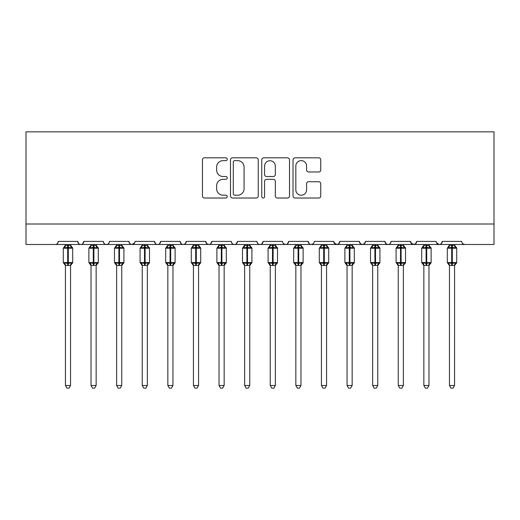 <?xml version="1.0" encoding="UTF-8"?>
<svg xmlns="http://www.w3.org/2000/svg" width="520" height="520" viewBox="0 0 520 520"><rect width="100%" height="100%" fill="white"/><g stroke="black" fill="none" stroke-linecap="round" stroke-linejoin="round"><path stroke-width="0.78" d="M227.233 159.224A1.411 1.411 0 0 0 225.823 157.82L204.464 157.82A2.009 2.009 0 0 0 202.456 159.828L202.456 196.014A2.009 2.009 0 0 0 204.464 198.022L225.823 198.022A1.411 1.411 0 0 0 227.233 196.619A1.411 1.411 0 0 0 225.823 195.208L223.061 195.208A6.435 6.435 0 0 1 216.625 188.78L216.625 185.764A6.435 6.435 0 0 1 223.061 179.328L225.823 179.328A1.411 1.411 0 0 0 227.233 177.918A1.411 1.411 0 0 0 225.823 176.514L223.061 176.514A6.435 6.435 0 0 1 216.625 170.079L216.625 167.063A6.435 6.435 0 0 1 223.061 160.635L225.823 160.635A1.411 1.411 0 0 0 227.233 159.224M318.753 171.99A2.009 2.009 0 0 0 320.762 169.982L320.762 159.828A2.009 2.009 0 0 0 318.753 157.82L295.029 157.82A2.009 2.009 0 0 0 293.02 159.828L293.02 196.014A2.009 2.009 0 0 0 295.029 198.022L318.753 198.022A2.009 2.009 0 0 0 320.762 196.014L320.762 183.749A2.009 2.009 0 0 0 318.753 181.74L308.601 181.74A2.009 2.009 0 0 0 306.592 183.749L306.592 189.833A5.375 5.375 0 0 1 301.21 195.208A5.375 5.375 0 0 1 295.834 189.833L295.834 166.01A5.375 5.375 0 0 1 301.21 160.635A5.375 5.375 0 0 1 306.592 166.01L306.592 169.982A2.009 2.009 0 0 0 308.601 171.99L318.753 171.99M26 224.003L494 224.003L494 131.84L26 131.84L26 244.484L55.185 244.484C56.816 244.543 57.837 243.516 58.259 241.41L77.714 241.41L78.839 243.789M258.239 159.828A2.009 2.009 0 0 0 256.23 157.82L232.505 157.82A2.009 2.009 0 0 0 230.497 159.828L230.497 196.014A2.009 2.009 0 0 0 232.505 198.022L256.23 198.022A2.009 2.009 0 0 0 258.239 196.014L258.239 159.828M263.77 157.82L287.495 157.82A2.009 2.009 0 0 1 289.503 159.828L289.503 196.014A2.009 2.009 0 0 1 287.495 198.022L277.342 198.022A2.009 2.009 0 0 1 275.327 196.014L275.327 181.337A2.009 2.009 0 0 0 273.319 179.328L266.584 179.328A2.009 2.009 0 0 0 264.576 181.337L264.576 196.619A1.411 1.411 0 0 1 263.166 198.022A1.411 1.411 0 0 1 261.762 196.619L261.762 159.828A2.009 2.009 0 0 1 263.77 157.82M55.185 244.484C56.816 244.543 57.837 243.516 58.259 241.41A3.075 3.075 0 0 1 55.185 244.484L80.789 244.484C79.157 244.543 78.136 243.516 77.714 241.41A3.075 3.075 0 0 0 80.789 244.484A3.075 3.075 0 0 0 83.863 241.41L103.317 241.41A3.075 3.075 0 0 0 106.392 244.484A3.075 3.075 0 0 0 109.46 241.41L128.921 241.41A3.075 3.075 0 0 0 131.989 244.484A3.075 3.075 0 0 0 135.064 241.41L154.518 241.41A3.075 3.075 0 0 0 157.593 244.484A3.075 3.075 0 0 0 160.667 241.41L180.122 241.41A3.075 3.075 0 0 0 183.196 244.484A3.075 3.075 0 0 0 186.264 241.41L205.725 241.41A3.075 3.075 0 0 0 208.8 244.484A3.075 3.075 0 0 0 211.868 241.41L231.328 241.41A3.075 3.075 0 0 0 234.397 244.484A3.075 3.075 0 0 0 237.471 241.41L256.925 241.41A3.075 3.075 0 0 0 260 244.484A3.075 3.075 0 0 0 263.075 241.41L282.529 241.41A3.075 3.075 0 0 0 285.603 244.484A3.075 3.075 0 0 0 288.672 241.41L308.132 241.41A3.075 3.075 0 0 0 311.2 244.484A3.075 3.075 0 0 0 314.275 241.41L333.736 241.41A3.075 3.075 0 0 0 336.804 244.484A3.075 3.075 0 0 0 339.879 241.41L359.333 241.41A3.075 3.075 0 0 0 362.407 244.484A3.075 3.075 0 0 0 365.482 241.41L384.937 241.41A3.075 3.075 0 0 0 388.011 244.484A3.075 3.075 0 0 0 391.079 241.41L410.54 241.41A3.075 3.075 0 0 0 413.608 244.484A3.075 3.075 0 0 0 416.683 241.41L436.137 241.41A3.075 3.075 0 0 0 439.212 244.484A3.075 3.075 0 0 0 442.286 241.41L461.74 241.41A3.075 3.075 0 0 0 464.815 244.484L462.839 243.763M82.739 243.789L83.863 241.41C83.441 243.516 82.42 244.543 80.789 244.484L439.212 244.484C440.843 244.543 441.863 243.516 442.286 241.41L441.162 243.789M416.683 241.41L415.558 243.789M410.54 241.41L411.665 243.789M384.937 241.41L386.061 243.789M365.482 241.41L364.357 243.789M359.333 241.41L360.457 243.789M339.879 241.41L338.754 243.789M333.736 241.41L334.854 243.789M313.183 243.763L311.2 244.484C309.575 244.543 308.548 243.516 308.132 241.41L309.257 243.789M283.621 243.763L285.603 244.484C287.228 244.543 288.256 243.516 288.672 241.41L287.553 243.789M256.925 241.41C257.348 243.516 258.369 244.543 260 244.484C261.632 244.543 262.652 243.516 263.075 241.41L261.95 243.789M231.328 241.41C231.744 243.516 232.772 244.543 234.397 244.484C236.028 244.543 237.055 243.516 237.471 241.41L236.347 243.789M206.817 243.763L208.8 244.484C210.425 244.543 211.452 243.516 211.868 241.41L210.743 243.789M205.725 241.41L206.85 243.789M181.246 243.789L180.122 241.41C180.544 243.516 181.565 244.543 183.196 244.484C184.821 244.543 185.848 243.516 186.264 241.41L185.146 243.789M155.642 243.789L154.518 241.41C154.941 243.516 155.961 244.543 157.593 244.484C159.224 244.543 160.245 243.516 160.667 241.41L159.542 243.789M134.732 242.801L131.989 244.484C130.364 244.543 129.337 243.516 128.921 241.41L130.039 243.789M494 224.003L494 244.484L439.212 244.484L436.475 242.801M103.317 241.41C103.734 243.516 104.76 244.543 106.392 244.484C108.017 244.543 109.044 243.516 109.46 241.41M334.068 242.801L336.804 244.484L338.787 243.763M360.432 243.763L362.407 244.484L364.384 243.763M386.029 243.763L388.011 244.484C389.636 244.543 390.663 243.516 391.079 241.41M410.872 242.801L413.608 244.484L415.591 243.763M234.722 160.635A1.411 1.411 0 0 0 233.311 162.038L233.311 193.804A1.411 1.411 0 0 0 234.722 195.208L237.633 195.208A6.435 6.435 0 0 0 244.069 188.78L244.069 167.063A6.435 6.435 0 0 0 237.633 160.635L234.722 160.635M275.327 166.108A5.375 5.375 0 0 0 269.952 160.732A5.375 5.375 0 0 0 264.576 166.108L264.576 174.506A2.009 2.009 0 0 0 266.584 176.514L273.319 176.514A2.009 2.009 0 0 0 275.327 174.506L275.327 166.108M65.429 385.502L70.544 385.502L69.011 388.161L66.963 388.161L65.429 385.502L65.429 265.298A2.256 2.145 180 0 0 64.246 263.419L64.681 262.762L67.678 263.484L67.678 262.561L68.296 262.561L68.296 247.306L71.292 248.02L72.026 247.26A1.027 1.027 0 0 1 72.696 248.222L63.277 248.222L63.277 262.561L67.678 262.561L67.678 247.306L64.681 248.02L64.246 247.364A2.256 2.145 -0 0 0 65.429 245.472L70.551 245.577L70.544 244.484M70.544 385.502L70.551 265.207L67.678 265.506L67.678 263.484L68.296 263.484L68.296 262.561L72.696 262.561A1.027 1.027 0 0 1 72.026 263.523L70.544 265.636M67.678 265.506L65.429 265.298L64.681 262.762M65.429 244.484L64.987 247.15M68.296 265.506L68.296 263.484L71.292 262.762L72.026 263.523M71.292 248.02L70.551 245.577M65.422 245.577L64.681 248.02M70.551 265.207L71.292 262.762M91.026 385.502L96.148 385.502L94.614 388.161L92.567 388.161L91.026 385.502L91.026 265.298A2.256 2.145 180 0 0 89.843 263.419L90.285 262.762L93.281 263.484L93.281 262.561L93.899 262.561L93.899 247.306L96.889 248.02L97.63 247.26A1.027 1.027 0 0 1 98.299 248.222L88.881 248.222L88.881 262.561L93.281 262.561L93.281 247.306L90.285 248.02L89.843 247.364A2.256 2.145 -0 0 0 91.026 245.472L96.148 245.577L96.148 244.484M96.148 385.502L96.148 265.207L93.281 265.506L93.281 263.484L93.899 263.484L93.899 262.561L98.299 262.561A1.027 1.027 0 0 1 97.63 263.523L96.148 265.636M93.281 265.506L91.026 265.298M91.026 244.484L91.026 245.486M93.899 265.506L93.899 263.484L96.889 262.762L97.63 263.523M90.285 248.02L90.584 247.15M96.889 248.02L96.148 245.577M96.148 265.207L96.889 262.762M91.026 265.207L90.285 262.762M116.63 385.502L121.752 385.502L120.211 388.161L118.17 388.161L116.63 385.502L116.63 265.298A2.256 2.145 180 0 0 115.447 263.419L115.888 262.762L118.885 263.484L118.885 262.561L119.496 262.561L119.496 247.306L122.492 248.02L123.227 247.26A1.027 1.027 0 0 1 123.903 248.222L114.478 248.222L114.478 262.561L118.885 262.561L118.885 247.306L115.888 248.02L115.447 247.364A2.256 2.145 -0 0 0 116.63 245.472L121.752 245.577L121.752 244.484M121.752 385.502L121.752 265.207L118.885 265.506L118.885 263.484L119.496 263.484L119.496 262.561L123.903 262.561A1.027 1.027 0 0 1 123.227 263.523L121.752 265.636M118.885 265.506L116.63 265.298M116.63 244.484L116.63 245.486M119.496 265.506L119.496 263.484L122.492 262.762L123.227 263.523M115.888 248.02L116.188 247.15M122.492 248.02L121.752 245.577M121.752 265.207L122.492 262.762M116.63 265.207L115.888 262.762M142.233 385.502L147.355 385.502L145.815 388.161L143.767 388.161L142.233 385.502L142.233 265.298A2.256 2.145 180 0 0 141.05 263.419L141.492 262.762L144.482 263.484L144.482 262.561L145.1 262.561L145.1 247.306L148.096 248.02L148.831 247.26A1.027 1.027 0 0 1 149.5 248.222L140.082 248.222L140.082 262.561L144.482 262.561L144.482 247.306L141.492 248.02L141.05 247.364A2.256 2.145 -0 0 0 142.233 245.472L147.355 245.577L147.355 244.484M147.355 385.502L147.355 265.207L144.482 265.506L144.482 263.484L145.1 263.484L145.1 262.561L149.5 262.561A1.027 1.027 0 0 1 148.831 263.523L147.355 265.636M144.482 265.506L142.233 265.298M142.233 244.484L142.233 245.486M145.1 265.506L145.1 263.484L148.096 262.762L148.831 263.523M141.492 248.02L141.791 247.15M148.096 248.02L147.355 245.577M147.355 265.207L148.096 262.762M142.233 265.207L141.492 262.762M167.837 385.502L172.952 385.502L171.418 388.161L169.37 388.161L167.837 385.502L167.837 265.298A2.256 2.145 180 0 0 166.654 263.419L167.089 262.762L170.086 263.484L170.086 262.561L170.703 262.561L170.703 247.306L173.7 248.02L174.434 247.26A1.027 1.027 0 0 1 175.103 248.222L165.685 248.222L165.685 262.561L170.086 262.561L170.086 247.306L167.089 248.02L166.654 247.364A2.256 2.145 -0 0 0 167.837 245.472L172.958 245.577L172.952 244.484M172.952 385.502L172.958 265.207L170.086 265.506L170.086 263.484L170.703 263.484L170.703 262.561L175.103 262.561A1.027 1.027 0 0 1 174.434 263.523L172.952 265.636M170.086 265.506L167.837 265.298M167.837 244.484L167.837 245.486M170.703 265.506L170.703 263.484L173.7 262.762L174.434 263.523M167.089 248.02L167.394 247.15M173.7 248.02L172.958 245.577M172.958 265.207L173.7 262.762M167.83 265.207L167.089 262.762M193.433 385.502L198.556 385.502L197.022 388.161L194.974 388.161L193.433 385.502L193.433 265.298A2.256 2.145 180 0 0 192.25 263.419L192.692 262.762L195.689 263.484L195.689 262.561L196.3 262.561L196.3 247.306L199.297 248.02L200.037 247.26A1.027 1.027 0 0 1 200.707 248.222L191.282 248.222L191.282 262.561L195.689 262.561L195.689 247.306L192.692 248.02L192.25 247.364A2.256 2.145 -0 0 0 193.433 245.472L198.556 245.577L198.556 244.484M198.556 385.502L198.556 265.207L195.689 265.506L195.689 263.484L196.3 263.484L196.3 262.561L200.707 262.561A1.027 1.027 0 0 1 200.037 263.523L198.556 265.636M195.689 265.506L193.433 265.298M193.433 244.484L193.433 245.486M196.3 265.506L196.3 263.484L199.297 262.762L200.037 263.523M192.692 248.02L192.992 247.15M199.297 248.02L198.556 245.577M198.556 265.207L199.297 262.762M193.433 265.207L192.692 262.762M219.037 385.502L224.159 385.502L222.619 388.161L220.578 388.161L219.037 385.502L219.037 265.298A2.256 2.145 180 0 0 217.854 263.419L218.296 262.762L221.292 263.484L221.292 262.561L221.904 262.561L221.904 247.306L224.9 248.02L225.635 247.26A1.027 1.027 0 0 1 226.311 248.222L216.886 248.222L216.886 262.561L221.292 262.561L221.292 247.306L218.296 248.02L217.854 247.364A2.256 2.145 -0 0 0 219.037 245.472L224.159 245.577L224.159 244.484M224.159 385.502L224.159 265.207L221.292 265.506L221.292 263.484L221.904 263.484L221.904 262.561L226.311 262.561A1.027 1.027 0 0 1 225.635 263.523L224.159 265.636M221.292 265.506L219.037 265.298M219.037 244.484L219.037 245.486M221.904 265.506L221.904 263.484L224.9 262.762L225.635 263.523M218.296 248.02L218.595 247.15M224.9 248.02L224.159 245.577M224.159 265.207L224.9 262.762M219.037 265.207L218.296 262.762M244.641 385.502L249.763 385.502L248.222 388.161L246.175 388.161L244.641 385.502L244.641 265.298A2.256 2.145 180 0 0 243.458 263.419L243.893 262.762L246.889 263.484L246.889 262.561L247.507 262.561L247.507 247.306L250.504 248.02L251.238 247.26A1.027 1.027 0 0 1 251.908 248.222L242.489 248.222L242.489 262.561L246.889 262.561L246.889 247.306L243.893 248.02L243.458 247.364A2.256 2.145 -0 0 0 244.641 245.472L249.763 245.577L249.763 244.484M249.763 385.502L249.763 265.207L246.889 265.506L246.889 263.484L247.507 263.484L247.507 262.561L251.908 262.561A1.027 1.027 0 0 1 251.238 263.523L249.763 265.636M246.889 265.506L244.641 265.298M244.641 244.484L244.641 245.486M247.507 265.506L247.507 263.484L250.504 262.762L251.238 263.523M243.893 248.02L244.198 247.15M250.504 248.02L249.763 245.577M249.763 265.207L250.504 262.762M244.634 265.207L243.893 262.762M270.238 385.502L275.36 385.502L273.825 388.161L271.778 388.161L270.238 385.502L270.238 265.298A2.256 2.145 180 0 0 269.055 263.419L269.497 262.762L272.493 263.484L272.493 262.561L273.111 262.561L273.111 247.306L276.107 248.02L276.842 247.26A1.027 1.027 0 0 1 277.511 248.222L268.093 248.222L268.093 262.561L272.493 262.561L272.493 247.306L269.497 248.02L269.055 247.364A2.256 2.145 -0 0 0 270.238 245.472L275.366 245.577L275.36 244.484M275.36 385.502L275.366 265.207L272.493 265.506L272.493 263.484L273.111 263.484L273.111 262.561L277.511 262.561A1.027 1.027 0 0 1 276.842 263.523L275.36 265.636M272.493 265.506L270.238 265.298M270.238 244.484L270.238 245.486M273.111 265.506L273.111 263.484L276.107 262.762L276.842 263.523M269.497 248.02L269.802 247.15M276.107 248.02L275.366 245.577M275.366 265.207L276.107 262.762M270.238 265.207L269.497 262.762M295.841 385.502L300.963 385.502L299.423 388.161L297.382 388.161L295.841 385.502L295.841 265.298A2.256 2.145 180 0 0 294.658 263.419L295.1 262.762L298.096 263.484L298.096 262.561L298.708 262.561L298.708 247.306L301.704 248.02L302.439 247.26A1.027 1.027 0 0 1 303.115 248.222L293.69 248.222L293.69 262.561L298.096 262.561L298.096 247.306L295.1 248.02L294.658 247.364A2.256 2.145 -0 0 0 295.841 245.472L300.963 245.577L300.963 244.484M300.963 385.502L300.963 265.207L298.096 265.506L298.096 263.484L298.708 263.484L298.708 262.561L303.115 262.561A1.027 1.027 0 0 1 302.439 263.523L300.963 265.636M298.096 265.506L295.841 265.298M295.841 244.484L295.841 245.486M298.708 265.506L298.708 263.484L301.704 262.762L302.439 263.523M295.1 248.02L295.399 247.15M301.704 248.02L300.963 245.577M300.963 265.207L301.704 262.762M295.841 265.207L295.1 262.762M321.445 385.502L326.567 385.502L325.026 388.161L322.978 388.161L321.445 385.502L321.445 265.298A2.256 2.145 180 0 0 320.262 263.419L320.704 262.762L323.7 263.484L323.7 262.561L324.311 262.561L324.311 247.306L327.308 248.02L328.042 247.26A1.027 1.027 0 0 1 328.718 248.222L319.293 248.222L319.293 262.561L323.7 262.561L323.7 247.306L320.704 248.02L320.262 247.364A2.256 2.145 -0 0 0 321.445 245.472L326.567 245.577L326.567 244.484M326.567 385.502L326.567 265.207L323.7 265.506L323.7 263.484L324.311 263.484L324.311 262.561L328.718 262.561A1.027 1.027 0 0 1 328.042 263.523L326.567 265.636M323.7 265.506L321.445 265.298M321.445 244.484L321.445 245.486M324.311 265.506L324.311 263.484L327.308 262.762L328.042 263.523M320.704 248.02L321.002 247.15M327.308 248.02L326.567 245.577M326.567 265.207L327.308 262.762M321.445 265.207L320.704 262.762M347.048 385.502L352.163 385.502L350.63 388.161L348.582 388.161L347.048 385.502L347.048 265.298A2.256 2.145 180 0 0 345.865 263.419L346.3 262.762L349.297 263.484L349.297 262.561L349.915 262.561L349.915 247.306L352.911 248.02L353.646 247.26A1.027 1.027 0 0 1 354.315 248.222L344.897 248.222L344.897 262.561L349.297 262.561L349.297 247.306L346.3 248.02L345.865 247.364A2.256 2.145 -0 0 0 347.048 245.472L352.17 245.577L352.163 244.484M352.163 385.502L352.17 265.207L349.297 265.506L349.297 263.484L349.915 263.484L349.915 262.561L354.315 262.561A1.027 1.027 0 0 1 353.646 263.523L352.163 265.636M349.297 265.506L347.048 265.298M347.048 244.484L347.048 245.486M349.915 265.506L349.915 263.484L352.911 262.762L353.646 263.523M346.3 248.02L346.606 247.15M352.911 248.02L352.17 245.577M352.17 265.207L352.911 262.762M347.041 265.207L346.3 262.762M372.645 385.502L377.767 385.502L376.233 388.161L374.185 388.161L372.645 385.502L372.645 265.298A2.256 2.145 180 0 0 371.462 263.419L371.904 262.762L374.901 263.484L374.901 262.561L375.518 262.561L375.518 247.306L378.508 248.02L379.249 247.26A1.027 1.027 0 0 1 379.918 248.222L370.5 248.222L370.5 262.561L374.901 262.561L374.901 247.306L371.904 248.02L371.462 247.364A2.256 2.145 -0 0 0 372.645 245.472L377.767 245.577L377.767 244.484M377.767 385.502L377.767 265.207L374.901 265.506L374.901 263.484L375.518 263.484L375.518 262.561L379.918 262.561A1.027 1.027 0 0 1 379.249 263.523L377.767 265.636M374.901 265.506L372.645 265.298M372.645 244.484L372.645 245.486M375.518 265.506L375.518 263.484L378.508 262.762L379.249 263.523M371.904 248.02L372.203 247.15M378.508 248.02L377.767 245.577M377.767 265.207L378.508 262.762M372.645 265.207L371.904 262.762M398.249 385.502L403.371 385.502L401.83 388.161L399.789 388.161L398.249 385.502L398.249 265.298A2.256 2.145 180 0 0 397.066 263.419L397.507 262.762L400.504 263.484L400.504 262.561L401.115 262.561L401.115 247.306L404.112 248.02L404.846 247.26A1.027 1.027 0 0 1 405.522 248.222L396.097 248.222L396.097 262.561L400.504 262.561L400.504 247.306L397.507 248.02L397.066 247.364A2.256 2.145 -0 0 0 398.249 245.472L403.371 245.577L403.371 244.484M403.371 385.502L403.371 265.207L400.504 265.506L400.504 263.484L401.115 263.484L401.115 262.561L405.522 262.561A1.027 1.027 0 0 1 404.846 263.523L403.371 265.636M400.504 265.506L398.249 265.298M398.249 244.484L398.249 245.486M401.115 265.506L401.115 263.484L404.112 262.762L404.846 263.523M397.507 248.02L397.807 247.15M404.112 248.02L403.371 245.577M403.371 265.207L404.112 262.762M398.249 265.207L397.507 262.762M423.852 385.502L428.974 385.502L427.434 388.161L425.386 388.161L423.852 385.502L423.852 265.298A2.256 2.145 180 0 0 422.669 263.419L423.111 262.762L426.101 263.484L426.101 262.561L426.719 262.561L426.719 247.306L429.715 248.02L430.45 247.26A1.027 1.027 0 0 1 431.119 248.222L421.7 248.222L421.7 262.561L426.101 262.561L426.101 247.306L423.111 248.02L422.669 247.364A2.256 2.145 -0 0 0 423.852 245.472L428.974 245.577L428.974 244.484M428.974 385.502L428.974 265.207L426.101 265.506L426.101 263.484L426.719 263.484L426.719 262.561L431.119 262.561A1.027 1.027 0 0 1 430.45 263.523L428.974 265.636M426.101 265.506L423.852 265.298M423.852 244.484L423.852 245.486M426.719 265.506L426.719 263.484L429.715 262.762L430.45 263.523M423.111 248.02L423.41 247.15M429.715 248.02L428.974 245.577M428.974 265.207L429.715 262.762M423.852 265.207L423.111 262.762M449.456 385.502L454.571 385.502L453.037 388.161L450.99 388.161L449.456 385.502L449.456 265.298A2.256 2.145 180 0 0 448.272 263.419L448.708 262.762L451.704 263.484L451.704 262.561L452.322 262.561L452.322 247.306L455.319 248.02L456.053 247.26A1.027 1.027 0 0 1 456.723 248.222L447.304 248.222L447.304 262.561L451.704 262.561L451.704 247.306L448.708 248.02L448.272 247.364A2.256 2.145 -0 0 0 449.456 245.472L454.578 245.577L454.571 244.484M454.571 385.502L454.578 265.207L451.704 265.506L451.704 263.484L452.322 263.484L452.322 262.561L456.723 262.561A1.027 1.027 0 0 1 456.053 263.523L454.571 265.636M451.704 265.506L449.456 265.298M449.456 244.484L449.456 245.486M452.322 265.506L452.322 263.484L455.319 262.762L456.053 263.523M448.708 248.02L449.013 247.15M455.319 248.02L454.578 245.577M454.578 265.207L455.319 262.762M449.449 265.207L448.708 262.762M68.296 245.278L68.296 247.306L67.678 247.306L67.678 245.278M71.727 247.364A2.256 2.145 -0 0 1 70.544 245.472M70.544 265.311A2.256 2.145 180 0 1 71.727 263.419M93.899 245.278L93.899 247.306L93.281 247.306L93.281 245.278M97.331 247.364A2.256 2.145 -0 0 1 96.148 245.472M96.148 265.311A2.256 2.145 180 0 1 97.331 263.419M119.496 245.278L119.496 247.306L118.885 247.306L118.885 245.278M122.934 247.364A2.256 2.145 -0 0 1 121.752 245.472M121.752 265.311A2.256 2.145 180 0 1 122.934 263.419M145.1 245.278L145.1 247.306L144.482 247.306L144.482 245.278M148.538 247.364A2.256 2.145 -0 0 1 147.355 245.472M147.355 265.311A2.256 2.145 180 0 1 148.538 263.419M170.703 245.278L170.703 247.306L170.086 247.306L170.086 245.278M174.135 247.364A2.256 2.145 -0 0 1 172.952 245.472M172.952 265.311A2.256 2.145 180 0 1 174.135 263.419M196.3 245.278L196.3 247.306L195.689 247.306L195.689 245.278M199.739 247.364A2.256 2.145 -0 0 1 198.556 245.472M198.556 265.311A2.256 2.145 180 0 1 199.739 263.419M221.904 245.278L221.904 247.306L221.292 247.306L221.292 245.278M225.342 247.364A2.256 2.145 -0 0 1 224.159 245.472M224.159 265.311A2.256 2.145 180 0 1 225.342 263.419M247.507 245.278L247.507 247.306L246.889 247.306L246.889 245.278M250.946 247.364A2.256 2.145 -0 0 1 249.763 245.472M249.763 265.311A2.256 2.145 180 0 1 250.946 263.419M273.111 245.278L273.111 247.306L272.493 247.306L272.493 245.278M276.543 247.364A2.256 2.145 -0 0 1 275.36 245.472M275.36 265.311A2.256 2.145 180 0 1 276.543 263.419M298.708 245.278L298.708 247.306L298.096 247.306L298.096 245.278M302.146 247.364A2.256 2.145 -0 0 1 300.963 245.472M300.963 265.311A2.256 2.145 180 0 1 302.146 263.419M324.311 245.278L324.311 247.306L323.7 247.306L323.7 245.278M327.75 247.364A2.256 2.145 -0 0 1 326.567 245.472M326.567 265.311A2.256 2.145 180 0 1 327.75 263.419M349.915 245.278L349.915 247.306L349.297 247.306L349.297 245.278M353.347 247.364A2.256 2.145 -0 0 1 352.163 245.472M352.163 265.311A2.256 2.145 180 0 1 353.347 263.419M375.518 245.278L375.518 247.306L374.901 247.306L374.901 245.278M378.95 247.364A2.256 2.145 -0 0 1 377.767 245.472M377.767 265.311A2.256 2.145 180 0 1 378.95 263.419M401.115 245.278L401.115 247.306L400.504 247.306L400.504 245.278M404.553 247.364A2.256 2.145 -0 0 1 403.371 245.472M403.371 265.311A2.256 2.145 180 0 1 404.553 263.419M426.719 245.278L426.719 247.306L426.101 247.306L426.101 245.278M430.157 247.364A2.256 2.145 -0 0 1 428.974 245.472M428.974 265.311A2.256 2.145 180 0 1 430.157 263.419M452.322 245.278L452.322 247.306L451.704 247.306L451.704 245.278M455.754 247.364A2.256 2.145 -0 0 1 454.571 245.472M454.571 265.311A2.256 2.145 180 0 1 455.754 263.419M72.696 262.561L72.696 248.222M65.429 265.636L63.277 262.561M65.429 245.147L63.277 248.222M72.026 247.26L70.544 245.147M98.299 262.561L98.299 248.222M91.026 265.636L88.881 262.561M91.026 245.147L88.881 248.222M97.63 247.26L96.148 245.147M123.903 262.561L123.903 248.222M116.63 265.636L114.478 262.561M116.63 245.147L114.478 248.222M123.227 247.26L121.752 245.147M149.5 262.561L149.5 248.222M142.233 265.636L140.082 262.561M142.233 245.147L140.082 248.222M148.831 247.26L147.355 245.147M175.103 262.561L175.103 248.222M167.837 265.636L165.685 262.561M167.837 245.147L165.685 248.222M174.434 247.26L172.952 245.147M200.707 262.561L200.707 248.222M193.433 265.636L191.282 262.561M193.433 245.147L191.282 248.222M200.037 247.26L198.556 245.147M226.311 262.561L226.311 248.222M219.037 265.636L216.886 262.561M219.037 245.147L216.886 248.222M225.635 247.26L224.159 245.147M251.908 262.561L251.908 248.222M244.641 265.636L242.489 262.561M244.641 245.147L242.489 248.222M251.238 247.26L249.763 245.147M277.511 262.561L277.511 248.222M270.238 265.636L268.093 262.561M270.238 245.147L268.093 248.222M276.842 247.26L275.36 245.147M303.115 262.561L303.115 248.222M295.841 265.636L293.69 262.561M295.841 245.147L293.69 248.222M302.439 247.26L300.963 245.147M328.718 262.561L328.718 248.222M321.445 265.636L319.293 262.561M321.445 245.147L319.293 248.222M328.042 247.26L326.567 245.147M354.315 262.561L354.315 248.222M347.048 265.636L344.897 262.561M347.048 245.147L344.897 248.222M353.646 247.26L352.163 245.147M379.918 262.561L379.918 248.222M372.645 265.636L370.5 262.561M372.645 245.147L370.5 248.222M379.249 247.26L377.767 245.147M405.522 262.561L405.522 248.222M398.249 265.636L396.097 262.561M398.249 245.147L396.097 248.222M404.846 247.26L403.371 245.147M431.119 262.561L431.119 248.222M423.852 265.636L421.7 262.561M423.852 245.147L421.7 248.222M430.45 247.26L428.974 245.147M456.723 262.561L456.723 248.222M449.456 265.636L447.304 262.561M449.456 245.147L447.304 248.222M456.053 247.26L454.571 245.147"/></g></svg>
